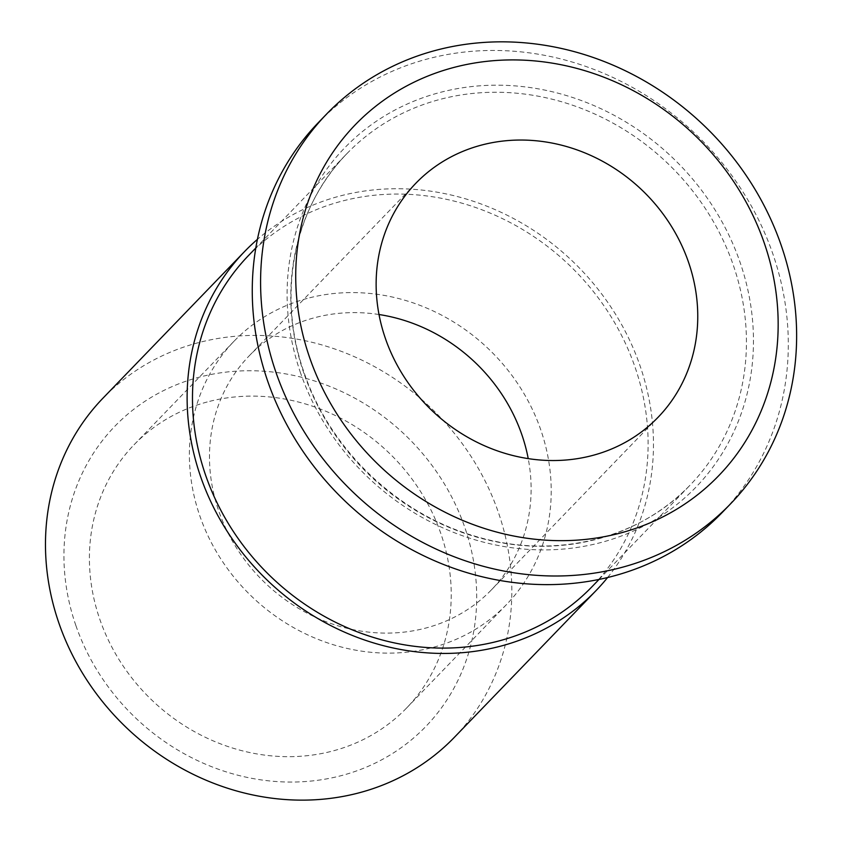 <?xml version="1.0" encoding="UTF-8"?>
<svg xmlns="http://www.w3.org/2000/svg" width="842" height="842" viewBox="0 0 842 842"><rect width="100%" height="100%" fill="white"/><g stroke="black" fill="none" stroke-linecap="round" stroke-linejoin="round"><path stroke-width="0.63" stroke-dasharray="4.21 3.16" d="M209.69 401.329A189.461 171.284 -136 0 1 419.895 490.476A189.461 171.284 -136 0 1 406.602 708.006A189.461 171.284 -136 0 1 330.938 751.464A189.461 171.284 -136 0 1 120.732 662.317A189.461 171.284 -136 0 1 134.025 444.797A189.461 171.284 -136 0 1 209.69 401.329M309.677 297.794A189.461 171.284 -136 0 1 519.882 386.931A189.461 171.284 -136 0 1 506.589 604.461A189.461 171.284 -136 0 1 430.925 647.919A189.461 171.284 -136 0 1 220.72 558.783A189.461 171.284 -136 0 1 234.013 341.252A189.461 171.284 -136 0 1 309.677 297.794M379.016 314.519A168.4 152.255 44 0 0 316.413 317.245A168.4 152.255 44 0 0 249.158 355.871A168.4 152.255 44 0 0 237.339 549.237A168.4 152.255 44 0 0 424.189 628.469A168.4 152.255 44 0 0 491.444 589.842A168.4 152.255 44 0 0 528.229 458.616M318.381 122.574A280.67 253.758 -136 0 1 430.472 58.182A280.67 253.758 -136 0 1 741.886 190.25A280.67 253.758 -136 0 1 722.183 512.515M248.674 255.358A238.57 215.689 -136 0 1 343.957 200.628A238.57 215.689 -136 0 1 608.661 312.887A238.57 215.689 -136 0 1 591.915 586.811M607.608 577.517A244.191 220.762 44 0 0 607.703 302.289A244.191 220.762 44 0 0 342.157 195.449A244.191 220.762 44 0 0 257.42 239.349M454.301 737.392A244.191 220.762 44 0 0 498.348 512.294A244.191 220.762 44 0 0 200.512 342.126A244.191 220.762 44 0 0 102.987 398.15M75.864 625.501A216.12 195.386 -136 0 1 201.164 376.69A216.12 195.386 -136 0 1 464.763 527.292A216.12 195.386 -136 0 1 339.473 776.103A216.12 195.386 -136 0 1 75.864 625.501M303.962 373.48A238.57 215.689 -136 0 1 346.999 153.549A238.57 215.689 -136 0 1 442.271 98.819A238.57 215.689 -136 0 1 733.266 265.062A238.57 215.689 -136 0 1 690.229 484.992A238.57 215.689 -136 0 1 594.957 539.722A238.57 215.689 -136 0 1 303.962 373.48M300.583 373.027A244.191 220.762 -136 0 1 442.145 91.904A244.191 220.762 -136 0 1 739.981 262.062A244.191 220.762 -136 0 1 598.42 543.185A244.191 220.762 -136 0 1 300.583 373.027M506.589 604.461L406.602 708.006M658.086 417.274L491.444 589.842M599.041 579.422L690.229 484.992C638.257 539.933 552.552 560.246 473.909 535.838C396.793 513.336 329.885 449.081 304.225 372.911C276.418 294.816 293.574 207.721 346.999 153.549L255.81 247.98M415.801 183.303L249.158 355.871M234.013 341.252L134.025 444.797"/><path stroke-width="1.26" d="M528.229 458.616A168.4 152.255 44 0 0 379.016 314.519M483.055 144.677A168.4 152.255 -136 0 1 669.906 223.909A168.4 152.255 -136 0 1 658.086 417.274A168.4 152.255 -136 0 1 590.831 455.901A168.4 152.255 -136 0 1 403.981 376.658A168.4 152.255 -136 0 1 415.801 183.303A168.4 152.255 -136 0 1 483.055 144.677M730.519 503.884L722.183 512.515A280.67 253.758 -136 0 1 610.092 576.907A280.67 253.758 -136 0 1 298.678 444.839A280.67 253.758 -136 0 1 318.381 122.574L326.707 113.944A280.67 253.758 44 0 0 276.081 372.69A280.67 253.758 44 0 0 618.428 568.276A280.67 253.758 44 0 0 730.519 503.884A280.67 253.758 44 0 0 781.144 245.148A280.67 253.758 44 0 0 438.798 49.562A280.67 253.758 44 0 0 326.707 113.944M599.041 579.422L591.915 586.811A238.57 215.689 -136 0 1 496.633 641.541A238.57 215.689 -136 0 1 231.929 529.281A238.57 215.689 -136 0 1 248.674 255.358L255.81 247.98M257.42 239.349A244.191 220.762 44 0 0 244.643 251.463L102.987 398.15A244.191 220.762 44 0 0 58.951 623.248A244.191 220.762 44 0 0 356.787 793.417A244.191 220.762 44 0 0 454.301 737.392L595.947 590.705A244.191 220.762 44 0 0 607.608 577.517M244.643 251.463A244.191 220.762 44 0 0 227.498 531.828A244.191 220.762 44 0 0 498.432 646.73A244.191 220.762 44 0 0 595.947 590.705M309.667 357.682A252.611 228.382 -136 0 1 456.111 66.865A252.611 228.382 -136 0 1 764.22 242.896A252.611 228.382 -136 0 1 617.775 533.712A252.611 228.382 -136 0 1 309.667 357.682"/></g></svg>

